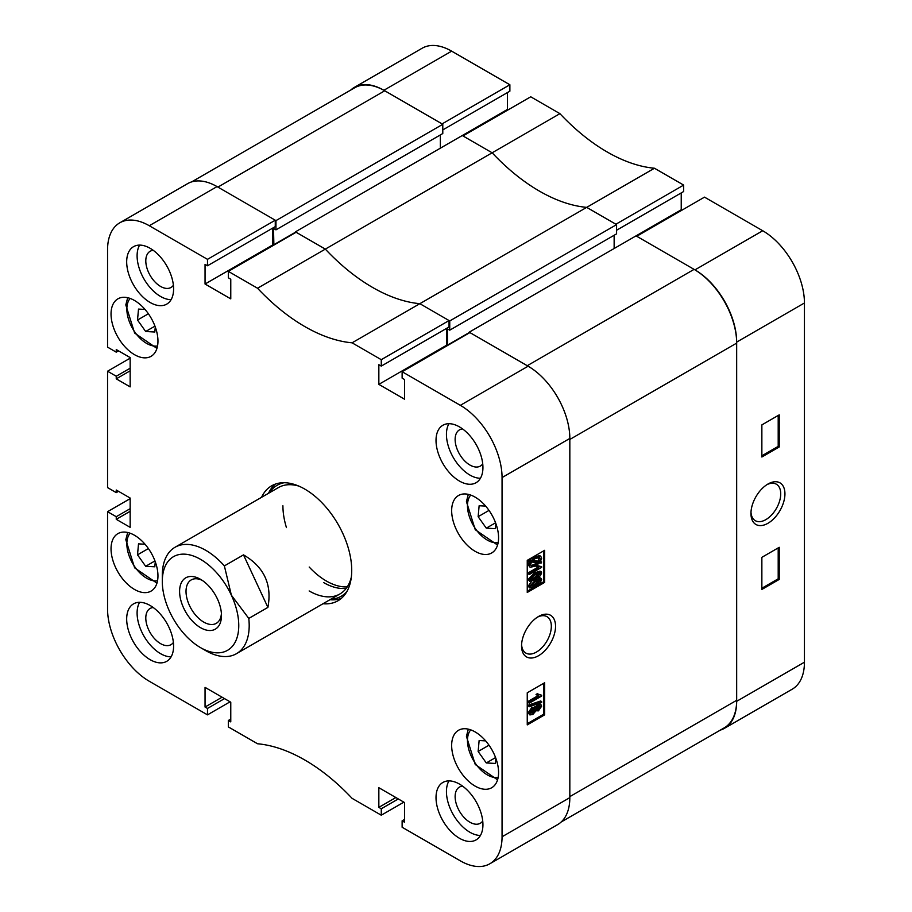 <?xml version="1.0" encoding="UTF-8"?>
<svg xmlns="http://www.w3.org/2000/svg" width="912" height="912" viewBox="0 0 912 912"><rect width="100%" height="100%" fill="white"/><g stroke="black" fill="none" stroke-linecap="round" stroke-linejoin="round"><path stroke-width="1.37" d="M538.547 616.478L538.547 616.478A24.031 13.874 120 0 0 521.55 645.913A24.031 13.874 120 0 0 538.547 655.717A24.031 13.874 120 0 0 555.545 626.293A24.031 13.874 120 0 0 538.547 616.478M521.596 644.636A21.056 12.152 120 0 0 525.916 653.117A21.056 12.152 120 0 0 536.438 652.069A21.056 12.152 120 0 0 550.198 633.521A21.056 12.152 120 0 0 546.972 616.649A21.056 12.152 120 0 0 537.464 617.15M459.477 426.896A33.174 19.152 -120 0 0 442.89 425.254A33.174 19.152 -120 0 0 437.806 451.839A33.174 19.152 -120 0 0 459.477 481.08A33.174 19.152 -120 0 0 476.064 482.722A33.174 19.152 -120 0 0 481.148 456.137A33.174 19.152 -120 0 0 459.477 426.896M448.943 423.704A33.174 19.152 -120 0 0 469.908 475.061A33.174 19.152 -120 0 0 480.442 478.264M459.477 784.092A33.174 19.152 -120 0 0 442.89 782.45A33.174 19.152 -120 0 0 437.806 809.035A33.174 19.152 -120 0 0 459.477 838.276A33.174 19.152 -120 0 0 476.064 839.918A33.174 19.152 -120 0 0 481.148 813.333A33.174 19.152 -120 0 0 459.477 784.092M448.943 780.9A33.174 19.152 -120 0 0 469.908 832.257A33.174 19.152 -120 0 0 480.442 835.449M150.138 605.5A33.174 19.152 -120 0 0 133.551 603.858A33.174 19.152 -120 0 0 128.467 630.443A33.174 19.152 -120 0 0 150.138 659.684A33.174 19.152 -120 0 0 166.725 661.325A33.174 19.152 -120 0 0 171.809 634.741A33.174 19.152 -120 0 0 150.138 605.5M139.604 602.308A33.174 19.152 -120 0 0 160.569 653.665A33.174 19.152 -120 0 0 171.103 656.857M150.138 248.303A33.174 19.152 -120 0 0 133.551 246.662A33.174 19.152 -120 0 0 128.467 273.247A33.174 19.152 -120 0 0 150.138 302.488A33.174 19.152 -120 0 0 166.725 304.129A33.174 19.152 -120 0 0 171.809 277.544A33.174 19.152 -120 0 0 150.138 248.303M139.604 245.111A33.174 19.152 -120 0 0 160.569 296.468A33.174 19.152 -120 0 0 171.103 299.66M462.578 428.925A20.885 12.061 -120 0 0 459.454 429.883A20.885 12.061 -120 0 0 456.251 446.618A20.885 12.061 -120 0 0 469.908 465.029A20.885 12.061 -120 0 0 480.35 466.066A20.885 12.061 -120 0 0 482.733 463.832M462.578 786.121A20.885 12.061 -120 0 0 459.454 787.079A20.885 12.061 -120 0 0 456.251 803.814A20.885 12.061 -120 0 0 469.908 822.225A20.885 12.061 -120 0 0 480.35 823.251A20.885 12.061 -120 0 0 482.733 821.028M153.239 607.529A20.885 12.061 -120 0 0 150.115 608.475A20.885 12.061 -120 0 0 146.923 625.222A20.885 12.061 -120 0 0 160.569 643.633A20.885 12.061 -120 0 0 171.011 644.659A20.885 12.061 -120 0 0 173.394 642.436M153.239 250.333A20.885 12.061 -120 0 0 150.115 251.29A20.885 12.061 -120 0 0 146.923 268.025A20.885 12.061 -120 0 0 160.569 286.436A20.885 12.061 -120 0 0 171.011 287.462A20.885 12.061 -120 0 0 173.394 285.239M475.118 497.131A33.174 19.152 -120 0 0 458.531 495.49A33.174 19.152 -120 0 0 453.446 522.074A33.174 19.152 -120 0 0 475.118 551.315A33.174 19.152 -120 0 0 491.705 552.957A33.174 19.152 -120 0 0 496.789 526.372A33.174 19.152 -120 0 0 475.118 497.131M475.118 731.914A33.174 19.152 -120 0 0 458.531 730.273A33.174 19.152 -120 0 0 453.446 756.869A33.174 19.152 -120 0 0 475.118 786.098A33.174 19.152 -120 0 0 491.705 787.74A33.174 19.152 -120 0 0 496.789 761.155A33.174 19.152 -120 0 0 475.118 731.914M134.497 300.481A33.174 19.152 -120 0 0 117.91 298.84A33.174 19.152 -120 0 0 112.826 325.424A33.174 19.152 -120 0 0 134.497 354.665A33.174 19.152 -120 0 0 151.084 356.307A33.174 19.152 -120 0 0 156.169 329.722A33.174 19.152 -120 0 0 134.497 300.481M134.497 535.264A33.174 19.152 -120 0 0 117.91 533.623A33.174 19.152 -120 0 0 112.826 560.207A33.174 19.152 -120 0 0 134.497 589.448A33.174 19.152 -120 0 0 151.084 591.09A33.174 19.152 -120 0 0 156.169 564.505A33.174 19.152 -120 0 0 134.497 535.264M322.996 603.733A66.359 38.315 -120 0 0 337.987 600.757A66.359 38.315 -120 0 0 351.724 570.376A66.359 38.315 -120 0 0 322.768 503.606A66.359 38.315 -120 0 0 271.628 485.822A66.359 38.315 -120 0 0 261.55 497.314M329.95 599.72A66.359 38.315 -120 0 0 341.282 598.432M534.968 707.507L537.476 704.566L541.021 704.771L541.66 706.173L538.468 710.847L536.017 710.79L532.87 714.449L529.895 714.928L528.139 712.796L531.867 707.438L534.968 707.507M529.895 714.928L528.139 712.796M529.177 706.777L528.139 705.227L540.622 700.986L541.66 701.59L541.66 702.536L529.177 706.777L529.177 705.831L541.66 701.59M529.336 703.175L529.336 701.887L538.969 696.323L537.077 695.047L538.502 694.226L541.66 695.229L541.66 696.05L529.336 703.175L528.299 702.571L528.299 701.294L537.806 695.799M537.932 695.731L536.039 694.454L537.453 693.633L539.231 694.819M538.753 694.477L541.66 695.229M527.25 723.695L543.586 714.256L543.586 683.362M537.955 577.877L540.075 577.798L541.66 579.576L540.371 582.403L535.412 586.188L529.712 587.944L528.139 586.165L531.81 581.195M529.712 587.944L528.139 586.165M534.375 572.873L540.075 571.106L541.66 572.896L540.371 575.711L535.412 579.496L529.712 581.263L528.139 579.473L534.375 572.873L535.412 573.477L541.124 571.71M529.712 581.263L528.139 579.473M529.336 574.503L529.336 573.409L538.969 567.834L537.077 566.74L538.502 565.919L541.66 566.671L541.66 567.378L529.336 574.503L528.299 573.899L528.299 572.804L537.749 567.344M537.932 567.241L536.039 566.147L537.453 565.326L539.026 566.318M538.547 565.964L541.66 566.671M540.577 561.416L541.66 562.02L541.112 563.103L539.505 562.921L535.39 566.147L530.111 567.275L528.139 564.756L529.393 561.268M530.111 567.275L528.139 564.756M529.177 565.36L530.431 561.872L527.82 561.097L534.329 556.799L539.699 555.636L540.736 556.24L541.66 558.224L540.303 561.86L541.66 562.02M527.25 591.25L543.586 581.822L543.586 550.916M230.77 719.078L228.342 720.48L228.342 726.91L257.537 743.759A172.037 99.328 -120 0 1 352.078 798.342L381.273 815.203L381.273 808.773L378.845 807.371L378.845 787.706L404.563 802.56L404.563 822.225L402.124 820.823L402.124 827.241L460.343 860.848A58.984 34.052 -120 0 0 489.835 863.778A58.984 34.052 -120 0 0 502.056 836.771L502.056 477.569A58.984 34.052 -120 0 0 460.343 405.327L528.116 366.202L469.908 332.584L402.124 371.72L460.343 405.327M402.124 371.72L402.124 378.138L404.563 379.54L404.563 399.205L378.845 384.362L378.845 364.697L381.273 366.1L381.273 359.681L449.046 320.545L419.851 303.685L352.078 342.821L381.273 359.681M149.272 225.731A58.984 34.052 -120 0 0 119.78 222.813L187.553 183.677A58.984 34.052 60 0 1 217.045 186.595L149.272 225.731L207.491 259.339L207.491 265.768L205.052 264.355L205.052 284.02L230.77 298.874L230.77 279.209L228.342 277.807L228.342 271.377L257.537 288.238A172.037 99.328 -120 0 0 352.078 342.821M119.78 222.813A58.984 34.052 -120 0 0 107.559 249.808L107.559 347.141L116.246 352.157L116.246 349.547L130.154 357.572L130.154 386.87L116.246 378.845L116.246 376.234L107.559 371.218L130.154 358.177M118.514 491.317L116.246 492.628L107.559 487.601L107.559 371.218M116.246 492.628L116.246 490.018L130.154 498.043L130.154 527.341L116.246 519.316L116.246 516.705L107.559 511.689L130.154 498.647M230.075 701.818L207.491 714.86L149.272 681.253A58.984 34.052 -120 0 1 107.559 609.011L107.559 511.689M207.491 714.86L207.491 708.442L205.052 707.039L205.052 687.374L230.77 702.217L230.77 721.894L228.342 720.48M403.868 802.161L381.273 815.203M207.491 259.339L275.264 220.214L217.045 186.595M275.264 220.214L275.264 226.632L207.491 265.768M272.825 228.034L272.825 244.895L273.52 245.294M257.537 288.238L325.322 249.113L296.115 232.252L228.342 271.377M447.655 345.431L447.313 328.776L449.741 330.178L449.741 320.944L616.58 224.626L586.678 207.366A172.037 99.328 60 0 1 492.149 152.794L325.322 249.113A172.037 99.328 -120 0 0 419.851 303.685A172.037 99.328 60 0 1 325.322 249.113L295.42 231.853L295.42 232.651M449.046 320.545L449.046 326.963L381.273 366.1M446.618 328.377L446.618 345.226L378.845 384.362M447.313 345.625L446.618 345.226M528.116 366.202A58.984 34.052 60 0 1 569.829 438.444L569.829 797.635A58.984 34.052 60 0 1 557.608 824.642L489.835 863.778M544.635 582.415L544.635 550.312L527.25 560.344L527.25 592.458L544.635 582.415L543.586 581.822M544.635 714.86L544.635 682.757L527.25 692.789L527.25 724.892L544.635 714.86L543.586 714.256M275.287 484.135A66.359 38.315 -120 0 0 268.504 493.301M272.825 244.895L205.052 284.02M118.514 350.846L116.246 352.157M130.154 370.819L116.246 378.845M130.154 368.209L116.246 376.234M130.154 511.29L116.246 519.316M130.154 508.679L116.246 516.705M222.083 697.201L205.052 707.039M224.523 698.615L207.491 708.442M395.865 797.544L378.845 807.371M398.305 798.946L381.273 808.773M404.563 819.409L402.124 820.823M528.869 561.689L529.61 560.641L528.561 560.036M529.61 560.641L531.206 560.823L530.168 560.219M531.206 560.823L535.367 557.392L534.329 556.799M535.367 557.392L540.736 556.24M539.209 561.735L540.235 558.988L539.551 557.528L535.287 558.543L532.22 560.937L539.209 561.735L538.16 561.142L538.935 557.323M540.235 558.988L539.197 558.383M532.665 560.504L538.16 561.142M535.39 565.052L538.354 562.784L531.514 561.997L530.602 564.608L531.274 565.987L535.39 565.052L534.341 564.448L537.316 562.18M530.841 565.588L534.341 564.448M538.969 567.834L536.039 566.147M529.336 573.409L528.299 572.804M529.177 580.078L535.412 573.477M535.424 578.402L540.394 573.568L535.424 574.571L530.442 579.394L535.424 578.402L534.375 577.798L539.345 572.827M540.086 572.953L540.394 573.568L539.357 572.964M530.442 579.394L530.761 580.021M530.453 579.542L534.375 577.798M529.177 586.769L535.412 580.169L534.831 579.827M535.412 580.169L541.124 578.402M535.424 585.094L540.394 580.26L535.424 581.252L530.442 586.074L535.424 585.094L534.375 584.489L539.345 579.508M540.086 579.633L540.394 580.26L539.357 579.656M530.442 586.074L530.761 586.701M530.453 586.222L534.375 584.489M538.969 696.323L537.111 695.4M529.336 701.887L528.299 701.294M537.077 695.047L536.039 694.454M529.177 705.831L528.139 705.227M529.177 713.389L532.916 708.043L536.017 708.111L538.513 705.17L537.476 704.566M538.513 705.17L541.021 704.771M535.378 710.596L536.017 710.79M532.916 708.043L531.867 707.438M534.489 706.925L536.017 708.111M538.468 709.57L540.394 706.903L538.547 706.424L536.609 709.103L538.468 709.57L537.43 708.966L539.334 706.105M540.052 706.196L540.394 706.903L539.357 706.298M536.609 709.103L536.951 709.821M536.621 709.308L537.43 708.966M532.87 713.173L535.344 709.81L532.916 709.308L530.442 712.66L532.87 713.173L531.821 712.568L534.25 708.829M534.945 708.966L535.344 709.81L534.295 709.205M530.442 712.66L530.852 713.537M530.499 713.059L531.821 712.568M282.914 505.761A61.446 35.477 -120 0 0 286.436 527.603M309.202 567.036A61.446 35.477 -120 0 0 347.244 586.895M330.805 599.23A64.068 36.993 -120 0 0 346.97 591.421M330.121 599.629A66.359 38.315 -120 0 0 341.362 598.375M298.771 486.073A61.446 35.477 -120 0 0 278.434 487.567L175.024 547.268A61.446 35.477 60 0 1 180.052 545.194A61.446 35.477 60 0 1 224.375 565.907L243.493 554.872C264.07 566.911 272.209 584.41 267.9 607.392L248.782 618.427A61.446 35.477 60 0 1 236.47 653.687A61.446 35.477 60 0 1 231.443 655.774A61.446 35.477 60 0 1 205.747 650.644L200.537 647.634A54.07 31.213 -120 0 0 234.635 643.131A54.07 31.213 -120 0 0 231.363 595.183A54.07 31.213 -120 0 0 177.92 554.838A54.07 31.213 -120 0 0 162.302 581.423A54.07 31.213 -120 0 0 169.712 611.804A54.07 31.213 -120 0 0 200.537 647.634M323.635 582.586A61.446 35.477 -120 0 0 346.252 588.308M309.157 590.953A61.446 35.477 -120 0 0 339.868 593.997A61.446 35.477 -120 0 0 351.337 577.125M284.213 482.722A64.068 36.993 -120 0 0 269.359 492.811M275.378 484.101A66.359 38.315 -120 0 0 268.675 493.198M191.668 181.887L354.643 87.803A60.215 34.77 60 0 1 384.75 90.778L217.911 187.097L275.96 220.613L275.96 229.847L273.52 228.445L273.874 245.1M736.668 343.117L736.668 700.313L569.829 796.632L569.829 439.447L736.668 343.117A60.215 34.77 60 0 0 694.089 269.371L636.04 235.866L681.23 209.783L681.23 192.922M694.089 269.371L527.25 365.701L469.213 332.185L469.213 332.983M449.741 320.944L419.851 303.685L654.463 168.241L683.658 185.09L683.658 191.52L616.58 230.246M654.463 168.241A172.037 99.328 60 0 1 559.922 113.658L530.727 96.797L462.954 135.934L492.149 152.794L462.259 135.535L507.437 109.44L508.132 109.839M616.58 224.626L616.58 233.86L449.741 330.178M614.141 235.262L614.141 248.509M736.668 700.313A60.215 34.77 60 0 1 724.196 727.879L561.222 821.974M275.96 220.613L442.787 124.294L384.75 90.778M442.787 124.294L442.787 133.528L275.96 229.847M440.359 134.93L440.359 148.177M295.42 231.853L462.259 135.535M469.213 332.185L636.04 235.866M273.52 244.895L295.42 232.252M447.313 345.226L469.213 332.584M767.95 484.033L767.95 484.033A24.031 13.874 120 0 0 750.952 513.467A24.031 13.874 120 0 0 767.95 523.283A24.031 13.874 120 0 0 784.936 493.848A24.031 13.874 120 0 0 767.95 484.033M750.986 512.191A21.056 12.152 120 0 0 755.307 520.672A21.056 12.152 120 0 0 765.841 519.635A21.056 12.152 120 0 0 779.589 501.076A21.056 12.152 120 0 0 776.363 484.215A21.056 12.152 120 0 0 766.855 484.705M559.922 113.658L492.149 152.794A172.037 99.328 -120 0 0 586.678 207.366L615.885 224.227L683.658 185.09M681.925 210.182L681.23 209.783M804.441 302.989L736.668 342.114A58.984 34.052 -120 0 0 694.955 269.872L636.736 236.265L704.509 197.14L762.728 230.747A58.984 34.052 60 0 1 804.441 302.989L804.441 662.192A58.984 34.052 60 0 1 792.22 689.187L724.447 728.323A58.984 34.052 -120 0 0 736.668 701.317L804.441 662.192M451.657 51.152L383.884 90.277A58.984 34.052 -120 0 0 354.392 87.358L422.165 48.222A58.984 34.052 60 0 1 451.657 51.152L509.876 84.759L509.876 91.177L442.787 129.914M507.437 92.591L507.437 109.44M383.884 90.277L442.092 123.895L509.876 84.759M354.392 87.358A58.984 34.052 -120 0 0 350.778 90.026M720.332 730.113A58.984 34.052 -120 0 0 724.447 728.323M736.668 342.114L736.668 701.317M761.862 557.335L761.862 589.448L779.236 579.416L779.236 547.303L761.862 557.335M761.862 424.901L761.862 457.003L779.236 446.971L779.236 414.857L761.862 424.901M761.862 455.795L778.198 446.367L778.198 415.462M778.198 446.367L779.236 446.971M761.862 588.24L778.198 578.812L778.198 547.907M778.198 578.812L779.236 579.416M217.421 598.945A29.617 17.1 -120 0 0 200.537 579.314A29.617 17.1 -120 0 0 181.853 581.776A29.617 17.1 -120 0 0 183.654 608.042A29.617 17.1 -120 0 0 207.047 630.238A29.617 17.1 -120 0 0 221.479 615.577A29.617 17.1 -120 0 0 217.421 598.945M202.213 580.351A25.069 14.478 -120 0 0 191.212 579.929A25.069 14.478 -120 0 0 189.457 605.488A25.069 14.478 -120 0 0 216.281 623.341A25.069 14.478 -120 0 0 221.411 613.605M162.302 581.423L162.302 575.392A61.446 35.477 60 0 1 175.024 547.268M248.782 618.427L231.363 595.183L224.375 565.907M267.9 607.392L243.493 554.872M154.96 560.914L145.669 566.284L154.812 566.797L155.268 561.758M145.669 566.284L137.518 554.827L138.51 543.871L145.031 544.236M148.394 548.545L137.518 554.827M495.581 757.576L486.29 762.945L495.433 763.447L495.889 758.408M486.29 762.945L478.139 751.477L479.131 740.521L485.651 740.886M489.003 745.195L478.139 751.477M154.96 326.131L145.669 331.501L154.812 332.014L155.268 326.975M145.669 331.501L137.518 320.032L138.51 309.088L145.031 309.442M148.394 313.762L137.518 320.032M495.581 522.793L486.29 528.151L495.433 528.664L495.889 523.625M486.29 528.151L478.139 516.694L479.131 505.738L485.651 506.103M489.003 510.412L478.139 516.694M569.829 438.444L502.056 477.569M502.056 836.771L569.829 797.635M694.955 269.872L762.728 230.747M130.108 533.212A28.021 16.177 -120 0 0 126.95 541.682A28.021 16.177 -120 0 0 136.401 568.974A28.021 16.177 -120 0 0 157.548 580.727M470.729 729.862A28.021 16.177 -120 0 0 467.571 738.332A28.021 16.177 -120 0 0 477.022 765.635A28.021 16.177 -120 0 0 498.157 777.389M130.108 298.429A28.021 16.177 -120 0 0 126.95 306.899A28.021 16.177 -120 0 0 136.401 334.191A28.021 16.177 -120 0 0 157.548 345.944M470.729 495.079A28.021 16.177 -120 0 0 467.571 503.549A28.021 16.177 -120 0 0 477.022 530.852A28.021 16.177 -120 0 0 498.157 542.606M537.943 567.458L536.894 566.854M339.868 593.997L236.47 653.687M127.691 532.505L125.81 539.722L134.634 567.845L156.944 583.178M468.312 729.155L466.431 736.372L475.255 764.507L497.564 779.84M127.691 297.711L125.81 304.939L134.634 333.062L156.944 348.395M468.312 494.372L466.431 501.589L475.255 529.712L497.564 545.045"/></g></svg>
